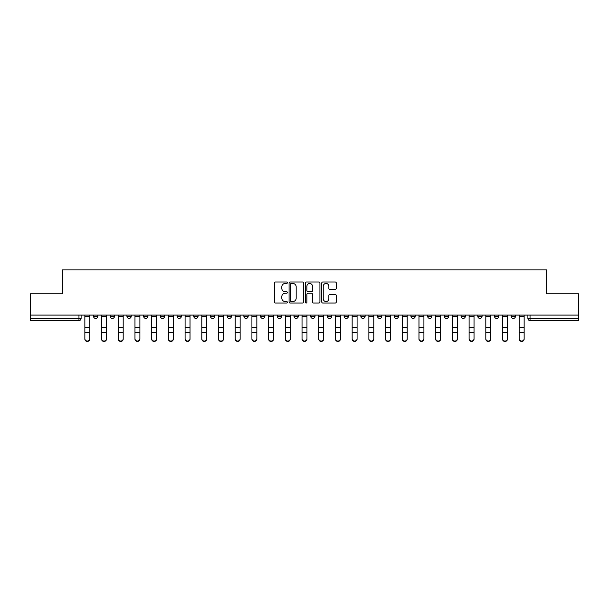 <?xml version="1.0" encoding="UTF-8"?>
<svg xmlns="http://www.w3.org/2000/svg" width="609" height="609" viewBox="0 0 609 609"><rect width="100%" height="100%" fill="white"/><g stroke="black" fill="none" stroke-linecap="round" stroke-linejoin="round"><path stroke-width="0.91" d="M287.364 282.728A0.738 0.738 0 0 0 286.633 281.99L275.458 281.99A1.051 1.051 0 0 0 274.408 283.04L274.408 301.965A1.051 1.051 0 0 0 275.458 303.016L286.633 303.016A0.738 0.738 0 0 0 287.364 302.277A0.738 0.738 0 0 0 286.633 301.546L285.187 301.546A3.365 3.365 0 0 1 281.822 298.182L281.822 296.606A3.365 3.365 0 0 1 285.187 293.241L286.633 293.241A0.738 0.738 0 0 0 287.364 292.503A0.738 0.738 0 0 0 286.633 291.764L285.187 291.764A3.365 3.365 0 0 1 281.822 288.407L281.822 286.824A3.365 3.365 0 0 1 285.187 283.467L286.633 283.467A0.738 0.738 0 0 0 287.364 282.728M511.187 316.277L511.187 315.097L511.187 316.277A2.139 2.139 0 0 0 513.334 318.423A2.139 2.139 0 0 1 511.187 316.277L515.473 316.277A2.139 2.139 0 0 1 513.334 318.423A2.139 2.139 0 0 0 515.473 316.277L515.473 315.097M494.485 315.097L494.485 316.277L498.763 316.277A2.139 2.139 0 0 1 496.624 318.423A2.139 2.139 0 0 1 494.485 316.277L494.485 315.097M427.655 316.277L427.655 315.097L427.655 316.277A2.139 2.139 0 0 0 429.802 318.423A2.139 2.139 0 0 1 427.655 316.277L431.941 316.277A2.139 2.139 0 0 1 429.802 318.423A2.139 2.139 0 0 0 431.941 316.277L431.941 315.097L431.941 316.277M277.301 315.097L277.301 316.277L281.579 316.277A2.139 2.139 0 0 1 279.44 318.423A2.139 2.139 0 0 1 277.301 316.277L277.301 315.097M227.18 315.097L227.18 316.277L231.466 316.277A2.139 2.139 0 0 1 229.319 318.423A2.139 2.139 0 0 1 227.18 316.277L227.18 315.097M193.769 315.097L193.769 316.277L198.047 316.277A2.139 2.139 0 0 1 195.908 318.423A2.139 2.139 0 0 1 193.769 316.277L193.769 315.097M177.059 315.097L177.059 316.277L181.345 316.277A2.139 2.139 0 0 1 179.198 318.423A2.139 2.139 0 0 1 177.059 316.277L177.059 315.097M143.648 315.097L143.648 316.277L147.934 316.277A2.139 2.139 0 0 1 145.787 318.423A2.139 2.139 0 0 1 143.648 316.277L143.648 315.097M335.224 289.404A1.051 1.051 0 0 0 336.275 288.354L336.275 283.04A1.051 1.051 0 0 0 335.224 281.99L322.816 281.99A1.051 1.051 0 0 0 321.765 283.04L321.765 301.965A1.051 1.051 0 0 0 322.816 303.016L335.224 303.016A1.051 1.051 0 0 0 336.275 301.965L336.275 295.555A1.051 1.051 0 0 0 335.224 294.497L329.911 294.497A1.051 1.051 0 0 0 328.86 295.555L328.86 298.73A2.809 2.809 0 0 1 326.051 301.546A2.809 2.809 0 0 1 323.234 298.73L323.234 286.276A2.809 2.809 0 0 1 326.051 283.467A2.809 2.809 0 0 1 328.86 286.276L328.86 288.354A1.051 1.051 0 0 0 329.911 289.404L335.224 289.404M30.45 315.097L30.45 293.789L62.362 293.789L62.362 269.909L546.638 269.909L546.638 293.789L578.55 293.789L578.55 315.097L30.45 315.097L30.45 318.423L81.104 318.423L81.104 315.097L81.104 318.423A2.139 2.139 0 0 1 78.964 320.562L30.45 320.562L30.45 318.423M303.579 283.04A1.051 1.051 0 0 0 302.528 281.99L290.128 281.99A1.051 1.051 0 0 0 289.077 283.04L289.077 301.965A1.051 1.051 0 0 0 290.128 303.016L302.528 303.016A1.051 1.051 0 0 0 303.579 301.965L303.579 283.04M306.472 281.99L318.872 281.99A1.051 1.051 0 0 1 319.923 283.04L319.923 301.965A1.051 1.051 0 0 1 318.872 303.016L313.566 303.016A1.051 1.051 0 0 1 312.516 301.965L312.516 294.292A1.051 1.051 0 0 0 311.465 293.241L307.941 293.241A1.051 1.051 0 0 0 306.89 294.292L306.89 302.277A0.738 0.738 0 0 1 306.152 303.016A0.738 0.738 0 0 1 305.421 302.277L305.421 283.04A1.051 1.051 0 0 1 306.472 281.99M527.896 315.097L527.896 318.423L578.55 318.423L578.55 320.562L530.036 320.562A2.139 2.139 0 0 1 527.896 318.423L527.896 315.097M578.55 315.097L578.55 318.423M498.763 315.097L498.763 316.277L498.763 315.097M477.776 315.097L477.776 316.277L482.062 316.277L482.062 315.097L482.062 316.277A2.139 2.139 0 0 1 479.915 318.423A2.139 2.139 0 0 1 477.776 316.277A2.139 2.139 0 0 0 479.915 318.423M465.352 315.097L465.352 316.277A2.139 2.139 0 0 1 463.213 318.423A2.139 2.139 0 0 1 461.066 316.277L465.352 316.277M461.066 315.097L461.066 316.277M444.364 315.097L444.364 316.277L448.65 316.277L448.65 315.097L448.65 316.277A2.139 2.139 0 0 1 446.504 318.423A2.139 2.139 0 0 1 444.364 316.277A2.139 2.139 0 0 0 446.504 318.423M410.953 315.097L410.953 316.277L415.231 316.277L415.231 315.097L415.231 316.277A2.139 2.139 0 0 1 413.092 318.423A2.139 2.139 0 0 1 410.953 316.277A2.139 2.139 0 0 0 413.092 318.423M398.53 316.277L398.53 315.097L398.53 316.277A2.139 2.139 0 0 1 396.383 318.423A2.139 2.139 0 0 1 394.244 316.277L398.53 316.277A2.139 2.139 0 0 1 396.383 318.423M394.244 315.097L394.244 316.277M381.82 315.097L381.82 316.277A2.139 2.139 0 0 1 379.681 318.423A2.139 2.139 0 0 1 377.534 316.277L381.82 316.277A2.139 2.139 0 0 1 379.681 318.423M377.534 315.097L377.534 316.277M365.111 315.097L365.111 316.277A2.139 2.139 0 0 1 362.972 318.423A2.139 2.139 0 0 1 360.832 316.277L365.111 316.277M360.832 315.097L360.832 316.277M348.409 315.097L348.409 316.277A2.139 2.139 0 0 1 346.27 318.423A2.139 2.139 0 0 1 344.123 316.277L348.409 316.277M344.123 315.097L344.123 316.277M331.699 315.097L331.699 316.277A2.139 2.139 0 0 1 329.56 318.423A2.139 2.139 0 0 1 327.421 316.277L331.699 316.277M327.421 315.097L327.421 316.277M314.998 315.097L314.998 316.277A2.139 2.139 0 0 1 312.851 318.423A2.139 2.139 0 0 1 310.712 316.277A2.139 2.139 0 0 0 312.851 318.423M310.712 315.097L310.712 316.277L314.998 316.277M298.288 315.097L298.288 316.277A2.139 2.139 0 0 1 296.149 318.423A2.139 2.139 0 0 1 294.002 316.277A2.139 2.139 0 0 0 296.149 318.423M294.002 315.097L294.002 316.277L298.288 316.277M281.579 315.097L281.579 316.277A2.139 2.139 0 0 1 279.44 318.423M264.877 315.097L264.877 316.277A2.139 2.139 0 0 1 262.73 318.423A2.139 2.139 0 0 1 260.591 316.277L264.877 316.277M260.591 315.097L260.591 316.277M248.167 315.097L248.167 316.277A2.139 2.139 0 0 1 246.028 318.423A2.139 2.139 0 0 1 243.889 316.277L248.167 316.277L248.167 315.097M243.889 315.097L243.889 316.277M231.466 315.097L231.466 316.277M214.756 315.097L214.756 316.277A2.139 2.139 0 0 1 212.617 318.423A2.139 2.139 0 0 1 210.47 316.277L214.756 316.277L214.756 315.097M210.47 315.097L210.47 316.277M198.047 315.097L198.047 316.277L198.047 315.097M181.345 316.277L181.345 315.097L181.345 316.277A2.139 2.139 0 0 1 179.198 318.423M164.636 315.097L164.636 316.277A2.139 2.139 0 0 1 162.496 318.423A2.139 2.139 0 0 1 160.35 316.277A2.139 2.139 0 0 0 162.496 318.423A2.139 2.139 0 0 0 164.636 316.277L164.636 315.097M160.35 315.097L160.35 316.277L164.636 316.277M147.934 315.097L147.934 316.277M131.224 315.097L131.224 316.277A2.139 2.139 0 0 1 129.085 318.423A2.139 2.139 0 0 1 126.938 316.277A2.139 2.139 0 0 0 129.085 318.423A2.139 2.139 0 0 0 131.224 316.277L126.938 316.277L126.938 315.097M110.237 315.097L110.237 316.277L114.515 316.277L114.515 315.097L114.515 316.277A2.139 2.139 0 0 1 112.376 318.423A2.139 2.139 0 0 1 110.237 316.277A2.139 2.139 0 0 0 112.376 318.423M97.813 315.097L97.813 316.277A2.139 2.139 0 0 1 95.666 318.423A2.139 2.139 0 0 1 93.527 316.277L97.813 316.277L97.813 315.097M93.527 315.097L93.527 316.277M291.285 283.467A0.738 0.738 0 0 0 290.546 284.197L290.546 300.808A0.738 0.738 0 0 0 291.285 301.546L292.807 301.546A3.365 3.365 0 0 0 296.172 298.182L296.172 286.824A3.365 3.365 0 0 0 292.807 283.467L291.285 283.467M312.516 286.329A2.809 2.809 0 0 0 309.707 283.512A2.809 2.809 0 0 0 306.89 286.329L306.89 290.714A1.051 1.051 0 0 0 307.941 291.764L311.465 291.764A1.051 1.051 0 0 0 312.516 290.714L312.516 286.329M84.857 339.091L84.857 338.68A2.466 2.352 0 0 0 87.315 341.032A2.466 2.352 0 0 0 89.782 338.68L89.782 339.091A2.466 2.352 180 0 1 87.315 341.443A2.466 2.352 180 0 1 84.857 339.091L84.857 333.123M84.857 315.097L84.857 338.68M89.782 315.097L89.782 338.68M101.558 339.091L101.558 338.68A2.466 2.352 0 0 0 104.025 341.032A2.466 2.352 0 0 0 106.484 338.68L106.484 339.091A2.466 2.352 180 0 1 104.025 341.443A2.466 2.352 180 0 1 101.558 339.091L101.558 333.123M118.268 339.091L118.268 338.68A2.466 2.352 0 0 0 120.727 341.032A2.466 2.352 0 0 0 123.193 338.68L123.193 339.091A2.466 2.352 180 0 1 120.727 341.443A2.466 2.352 180 0 1 118.268 339.091L118.268 333.123M101.558 315.097L101.558 338.68M106.484 315.097L106.484 338.68M118.268 315.097L118.268 338.68M123.193 315.097L123.193 338.68M134.97 339.091L134.97 338.68A2.466 2.352 0 0 0 137.436 341.032A2.466 2.352 0 0 0 139.895 338.68L139.895 339.091A2.466 2.352 180 0 1 137.436 341.443A2.466 2.352 180 0 1 134.97 339.091L134.97 333.123M151.679 339.091L151.679 338.68A2.466 2.352 0 0 0 154.146 341.032A2.466 2.352 0 0 0 156.604 338.68L156.604 339.091A2.466 2.352 180 0 1 154.146 341.443A2.466 2.352 180 0 1 151.679 339.091L151.679 333.123M168.388 339.091L168.388 338.68A2.466 2.352 0 0 0 170.847 341.032A2.466 2.352 0 0 0 173.314 338.68L173.314 339.091A2.466 2.352 180 0 1 170.847 341.443A2.466 2.352 180 0 1 168.388 339.091L168.388 333.123M134.97 315.097L134.97 338.68M139.895 315.097L139.895 338.68M151.679 315.097L151.679 338.68M156.604 315.097L156.604 338.68M168.388 315.097L168.388 338.68M173.314 315.097L173.314 338.68M185.09 339.091L185.09 338.68A2.466 2.352 0 0 0 187.557 341.032A2.466 2.352 0 0 0 190.016 338.68L190.016 339.091A2.466 2.352 180 0 1 187.557 341.443A2.466 2.352 180 0 1 185.09 339.091L185.09 333.123M185.09 315.097L185.09 338.68M190.016 315.097L190.016 338.68M201.8 339.091L201.8 338.68A2.466 2.352 0 0 0 204.259 341.032A2.466 2.352 0 0 0 206.725 338.68L206.725 339.091A2.466 2.352 180 0 1 204.259 341.443A2.466 2.352 180 0 1 201.8 339.091L201.8 333.123M201.8 315.097L201.8 338.68M206.725 315.097L206.725 338.68M218.502 339.091L218.502 338.68A2.466 2.352 0 0 0 220.968 341.032A2.466 2.352 0 0 0 223.434 338.68L223.434 339.091A2.466 2.352 180 0 1 220.968 341.443A2.466 2.352 180 0 1 218.502 339.091L218.502 333.123M218.502 315.097L218.502 338.68M223.434 315.097L223.434 338.68M235.211 339.091L235.211 338.68A2.466 2.352 0 0 0 237.677 341.032A2.466 2.352 0 0 0 240.136 338.68L240.136 339.091A2.466 2.352 180 0 1 237.677 341.443A2.466 2.352 180 0 1 235.211 339.091L235.211 333.123M235.211 315.097L235.211 338.68M240.136 315.097L240.136 338.68M251.92 339.091L251.92 338.68A2.466 2.352 0 0 0 254.379 341.032A2.466 2.352 0 0 0 256.846 338.68L256.846 339.091A2.466 2.352 180 0 1 254.379 341.443A2.466 2.352 180 0 1 251.92 339.091L251.92 333.123M251.92 315.097L251.92 338.68M256.846 315.097L256.846 338.68M268.622 339.091L268.622 338.68A2.466 2.352 0 0 0 271.089 341.032A2.466 2.352 0 0 0 273.548 338.68L273.548 339.091A2.466 2.352 180 0 1 271.089 341.443A2.466 2.352 180 0 1 268.622 339.091L268.622 333.123M268.622 315.097L268.622 338.68M273.548 315.097L273.548 338.68M285.332 339.091L285.332 338.68A2.466 2.352 0 0 0 287.791 341.032A2.466 2.352 0 0 0 290.257 338.68L290.257 339.091A2.466 2.352 180 0 1 287.791 341.443A2.466 2.352 180 0 1 285.332 339.091L285.332 333.123M285.332 315.097L285.332 338.68M290.257 315.097L290.257 338.68M302.034 339.091L302.034 338.68A2.466 2.352 0 0 0 304.5 341.032A2.466 2.352 0 0 0 306.966 338.68L306.966 339.091A2.466 2.352 180 0 1 304.5 341.443A2.466 2.352 180 0 1 302.034 339.091L302.034 333.123M302.034 315.097L302.034 338.68M306.966 315.097L306.966 338.68M318.743 339.091L318.743 338.68A2.466 2.352 0 0 0 321.209 341.032A2.466 2.352 0 0 0 323.668 338.68L323.668 339.091A2.466 2.352 180 0 1 321.209 341.443A2.466 2.352 180 0 1 318.743 339.091L318.743 333.123M318.743 315.097L318.743 338.68M323.668 315.097L323.668 338.68M335.452 339.091L335.452 338.68A2.466 2.352 0 0 0 337.911 341.032A2.466 2.352 0 0 0 340.378 338.68L340.378 339.091A2.466 2.352 180 0 1 337.911 341.443A2.466 2.352 180 0 1 335.452 339.091L335.452 333.123M335.452 315.097L335.452 338.68M340.378 315.097L340.378 338.68M352.154 339.091L352.154 338.68A2.466 2.352 0 0 0 354.621 341.032A2.466 2.352 0 0 0 357.08 338.68L357.08 339.091A2.466 2.352 180 0 1 354.621 341.443A2.466 2.352 180 0 1 352.154 339.091L352.154 333.123M352.154 315.097L352.154 338.68M357.08 315.097L357.08 338.68M368.864 339.091L368.864 338.68A2.466 2.352 0 0 0 371.323 341.032A2.466 2.352 0 0 0 373.789 338.68L373.789 339.091A2.466 2.352 180 0 1 371.323 341.443A2.466 2.352 180 0 1 368.864 339.091L368.864 333.123M368.864 315.097L368.864 338.68M373.789 315.097L373.789 338.68M385.566 339.091L385.566 338.68A2.466 2.352 0 0 0 388.032 341.032A2.466 2.352 0 0 0 390.498 338.68L390.498 339.091A2.466 2.352 180 0 1 388.032 341.443A2.466 2.352 180 0 1 385.566 339.091L385.566 333.123M385.566 315.097L385.566 338.68M390.498 315.097L390.498 338.68M402.275 339.091L402.275 338.68A2.466 2.352 0 0 0 404.741 341.032A2.466 2.352 0 0 0 407.2 338.68L407.2 339.091A2.466 2.352 180 0 1 404.741 341.443A2.466 2.352 180 0 1 402.275 339.091L402.275 333.123M402.275 315.097L402.275 338.68M407.2 315.097L407.2 338.68M418.984 339.091L418.984 338.68A2.466 2.352 0 0 0 421.443 341.032A2.466 2.352 0 0 0 423.91 338.68L423.91 339.091A2.466 2.352 180 0 1 421.443 341.443A2.466 2.352 180 0 1 418.984 339.091L418.984 333.123M418.984 315.097L418.984 338.68M423.91 315.097L423.91 338.68M435.686 339.091L435.686 338.68A2.466 2.352 0 0 0 438.153 341.032A2.466 2.352 0 0 0 440.611 338.68L440.611 339.091A2.466 2.352 180 0 1 438.153 341.443A2.466 2.352 180 0 1 435.686 339.091L435.686 333.123M435.686 315.097L435.686 338.68M440.611 315.097L440.611 338.68M452.396 339.091L452.396 338.68A2.466 2.352 0 0 0 454.854 341.032A2.466 2.352 0 0 0 457.321 338.68L457.321 339.091A2.466 2.352 180 0 1 454.854 341.443A2.466 2.352 180 0 1 452.396 339.091L452.396 333.123M452.396 315.097L452.396 338.68M457.321 315.097L457.321 338.68M469.105 339.091L469.105 338.68A2.466 2.352 0 0 0 471.564 341.032A2.466 2.352 0 0 0 474.03 338.68L474.03 339.091A2.466 2.352 180 0 1 471.564 341.443A2.466 2.352 180 0 1 469.105 339.091L469.105 333.123M469.105 315.097L469.105 338.68M474.03 315.097L474.03 338.68M485.807 339.091L485.807 338.68A2.466 2.352 0 0 0 488.273 341.032A2.466 2.352 0 0 0 490.732 338.68L490.732 339.091A2.466 2.352 180 0 1 488.273 341.443A2.466 2.352 180 0 1 485.807 339.091L485.807 333.123M485.807 315.097L485.807 338.68M490.732 315.097L490.732 338.68M502.516 339.091L502.516 338.68A2.466 2.352 0 0 0 504.975 341.032A2.466 2.352 0 0 0 507.442 338.68L507.442 339.091A2.466 2.352 180 0 1 504.975 341.443A2.466 2.352 180 0 1 502.516 339.091L502.516 333.123M502.516 315.097L502.516 338.68M507.442 315.097L507.442 338.68M519.218 339.091L519.218 338.68A2.466 2.352 0 0 0 521.685 341.032A2.466 2.352 0 0 0 524.143 338.68L524.143 339.091A2.466 2.352 180 0 1 521.685 341.443A2.466 2.352 180 0 1 519.218 339.091L519.218 333.123M519.218 315.097L519.218 338.68M524.143 315.097L524.143 338.68M78.964 315.097L78.964 320.562M530.036 315.097L530.036 320.562M89.782 316.444L84.857 316.444M89.782 327.406L84.857 327.406M89.782 332.712L84.857 332.712M106.484 316.444L101.558 316.444M106.484 327.406L101.558 327.406M106.484 332.712L101.558 332.712M123.193 316.444L118.268 316.444M123.193 327.406L118.268 327.406M123.193 332.712L118.268 332.712M139.895 316.444L134.97 316.444M139.895 327.406L134.97 327.406M139.895 332.712L134.97 332.712M156.604 316.444L151.679 316.444M156.604 327.406L151.679 327.406M156.604 332.712L151.679 332.712M173.314 316.444L168.388 316.444M173.314 327.406L168.388 327.406M173.314 332.712L168.388 332.712M190.016 316.444L185.09 316.444M190.016 327.406L185.09 327.406M190.016 332.712L185.09 332.712M206.725 316.444L201.8 316.444M206.725 327.406L201.8 327.406M206.725 332.712L201.8 332.712M223.434 316.444L218.502 316.444M223.434 327.406L218.502 327.406M223.434 332.712L218.502 332.712M240.136 316.444L235.211 316.444M240.136 327.406L235.211 327.406M240.136 332.712L235.211 332.712M256.846 316.444L251.92 316.444M256.846 327.406L251.92 327.406M256.846 332.712L251.92 332.712M273.548 316.444L268.622 316.444M273.548 327.406L268.622 327.406M273.548 332.712L268.622 332.712M290.257 316.444L285.332 316.444M290.257 327.406L285.332 327.406M290.257 332.712L285.332 332.712M306.966 316.444L302.034 316.444M306.966 327.406L302.034 327.406M306.966 332.712L302.034 332.712M323.668 316.444L318.743 316.444M323.668 327.406L318.743 327.406M323.668 332.712L318.743 332.712M340.378 316.444L335.452 316.444M340.378 327.406L335.452 327.406M340.378 332.712L335.452 332.712M357.08 316.444L352.154 316.444M357.08 327.406L352.154 327.406M357.08 332.712L352.154 332.712M373.789 316.444L368.864 316.444M373.789 327.406L368.864 327.406M373.789 332.712L368.864 332.712M390.498 316.444L385.566 316.444M390.498 327.406L385.566 327.406M390.498 332.712L385.566 332.712M407.2 316.444L402.275 316.444M407.2 327.406L402.275 327.406M407.2 332.712L402.275 332.712M423.91 316.444L418.984 316.444M423.91 327.406L418.984 327.406M423.91 332.712L418.984 332.712M440.611 316.444L435.686 316.444M440.611 327.406L435.686 327.406M440.611 332.712L435.686 332.712M457.321 316.444L452.396 316.444M457.321 327.406L452.396 327.406M457.321 332.712L452.396 332.712M474.03 316.444L469.105 316.444M474.03 327.406L469.105 327.406M474.03 332.712L469.105 332.712M490.732 316.444L485.807 316.444M490.732 327.406L485.807 327.406M490.732 332.712L485.807 332.712M507.442 316.444L502.516 316.444M507.442 327.406L502.516 327.406M507.442 332.712L502.516 332.712M524.143 316.444L519.218 316.444M524.143 327.406L519.218 327.406M524.143 332.712L519.218 332.712"/></g></svg>
